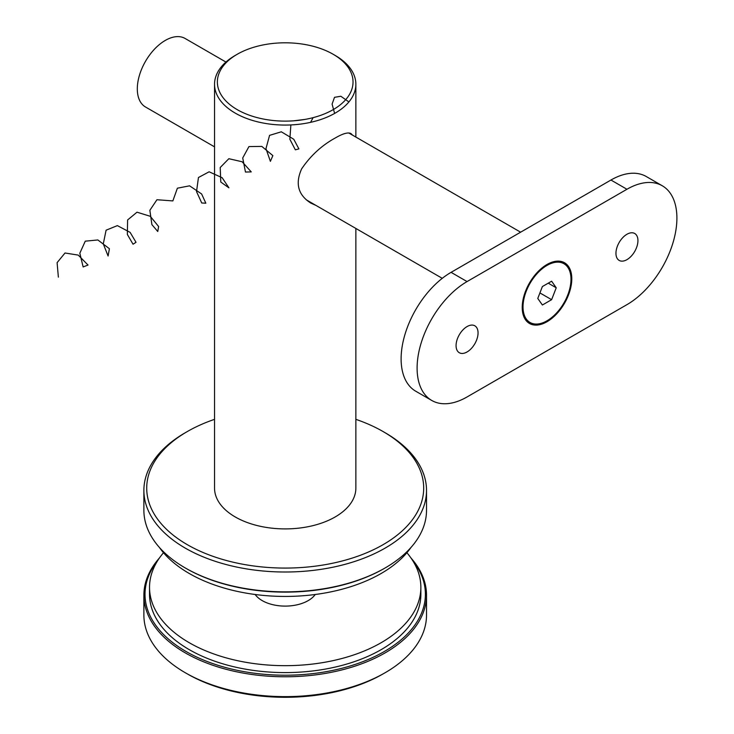 <?xml version="1.0" encoding="UTF-8"?>
<svg xmlns="http://www.w3.org/2000/svg" width="734" height="734" viewBox="0 0 734 734"><rect width="100%" height="100%" fill="white"/><g stroke="black" fill="none" stroke-linecap="round" stroke-linejoin="round"><path stroke-width="1.1" d="M385.13 567.96L384.332 568.419A140.185 80.933 180 0 1 186.078 568.419A140.185 80.933 180 0 1 186.069 568.419L185.271 567.96A141.313 81.584 0 0 0 385.13 567.96A141.313 81.584 0 0 0 426.518 510.268L426.518 490.422A141.313 81.584 180 0 1 339.282 565.795A141.313 81.584 180 0 1 185.271 548.115A141.313 81.584 180 0 1 143.882 490.422A141.313 81.584 180 0 1 185.271 432.73L187.271 431.574A138.487 79.96 0 0 0 187.271 544.646A138.487 79.96 0 0 0 383.13 544.656A138.487 79.96 0 0 0 383.13 431.574A138.487 79.96 0 0 0 355.862 419.343M143.882 490.422L143.882 510.268A141.313 81.584 0 0 0 185.271 567.96L186.069 568.419M383.13 431.574L385.13 432.73A141.313 81.584 180 0 1 426.518 490.422M214.539 419.343A138.487 79.96 0 0 0 187.271 431.574M335.163 55.426L333.163 54.27A67.831 39.159 0 0 0 237.238 54.27A67.831 39.159 0 0 0 237.238 109.65A67.831 39.159 0 0 0 333.163 109.65A67.831 39.159 0 0 0 333.163 54.27L335.163 55.426A70.657 40.792 180 0 1 355.862 84.263A70.657 40.792 180 0 1 285.205 125.064A70.657 40.792 180 0 1 214.539 84.263L214.539 488.11A70.657 40.792 0 0 0 235.238 516.956A70.657 40.792 0 0 0 312.244 525.801A70.657 40.792 0 0 0 355.862 488.11L355.862 228.439M214.539 84.263A70.657 40.792 180 0 1 235.238 55.426L237.238 54.27M352.623 135.194L351.026 133.616C348.2 132.037 342.916 133.505 335.163 138.038C321.731 145.424 310.555 155.709 301.637 168.875C295.013 183.583 298.096 195.005 310.886 203.135L315.959 205.41M410.994 558.014A141.313 81.584 180 0 1 426.518 595.191A141.313 81.584 180 0 1 285.205 676.776A141.313 81.584 180 0 1 143.882 595.191A141.313 81.584 180 0 1 159.406 558.014M143.882 595.191L143.882 615.037A141.313 81.584 0 0 0 185.271 672.729A141.313 81.584 0 0 0 385.13 672.729A141.313 81.584 0 0 0 426.518 615.037L426.518 595.191M157.581 560.776A140.185 80.933 0 0 0 285.205 675.207A140.185 80.933 0 0 0 412.82 560.776M385.13 672.729L383.13 673.876A138.487 79.96 180 0 1 187.271 673.876L185.271 672.729M225.934 62.051L185.078 38.462A39.572 22.846 120 0 0 165.288 40.425A39.572 22.846 120 0 0 139.442 75.29A39.572 22.846 120 0 0 145.506 106.999L214.539 146.855M662.27 185.766A70.657 40.792 120 0 1 676.904 218.108A70.657 40.792 120 0 1 626.946 304.647L467.063 396.956A70.657 40.792 120 0 1 431.739 400.452A70.657 40.792 120 0 1 417.105 368.11A70.657 40.792 120 0 1 467.063 281.572L626.946 189.262L610.954 180.032A70.657 40.792 -60 0 1 646.287 176.536L662.27 185.766A70.657 40.792 120 0 0 626.946 189.262M431.739 400.452L415.747 391.222A70.657 40.792 -60 0 1 401.113 358.88A70.657 40.792 -60 0 1 451.08 272.342L467.063 281.572M610.954 180.032L451.08 272.342M522.223 307.418A35.049 20.231 -60 0 1 537.517 272.149A35.049 20.231 -60 0 1 564.529 262.763A35.049 20.231 -60 0 1 564.529 303.225A35.049 20.231 -60 0 1 529.48 323.465A35.049 20.231 -60 0 1 522.223 307.418M637.938 240.614A15.542 8.973 120 0 0 634.717 233.495A15.542 8.973 120 0 0 619.175 242.468A15.542 8.973 120 0 0 619.175 260.423A15.542 8.973 120 0 0 631.148 256.258A15.542 8.973 120 0 0 637.938 240.614M478.054 332.915A15.542 8.973 120 0 0 474.834 325.804A15.542 8.973 120 0 0 459.291 334.777A15.542 8.973 120 0 0 459.291 352.724A15.542 8.973 120 0 0 471.274 348.558A15.542 8.973 120 0 0 478.054 332.915M564.327 262.644A35.049 20.231 -60 0 1 564.125 302.995A35.049 20.231 -60 0 1 529.287 323.345M556.234 287.783L551.619 281.214L542.389 286.544L537.774 298.444L542.389 305.005L551.619 299.674L556.234 287.783L548.243 283.168M526.232 291.26A33.92 19.579 120 0 0 530.049 322.483A33.92 19.579 120 0 0 563.96 302.903A33.92 19.579 120 0 0 563.96 263.735A33.92 19.579 120 0 0 526.232 291.26M523.085 314.391A33.92 19.579 120 0 0 528.847 321.795L530.049 322.483M563.96 263.735L562.767 263.047A33.92 19.579 120 0 0 553.473 261.754M539.912 292.921L551.619 299.674M410.994 547.445A135.662 78.327 180 0 1 381.129 573.493A135.662 78.327 180 0 1 159.406 547.445M406.893 552.73A135.662 78.327 180 0 1 420.866 587.347L420.866 594.265A135.662 78.327 180 0 1 381.129 649.654A135.662 78.327 180 0 1 233.284 666.628A135.662 78.327 180 0 1 149.534 594.265L149.534 587.347A135.662 78.327 180 0 1 163.508 552.73M420.866 587.347A135.662 78.327 180 0 1 381.129 642.727A135.662 78.327 180 0 1 233.284 659.71A135.662 78.327 180 0 1 149.534 587.347M315.253 594.494A32.507 18.763 180 0 1 308.179 600.614A32.507 18.763 180 0 1 255.148 594.494M348.155 101.393L340.842 96.264L334.502 97.319L332.089 104.127L334.621 113.421M313.115 117.651L310.583 122.339M304.849 119.44L293.572 120.826M290.875 124.927L289.857 139.258L295.352 149.837L298.885 148.883L293.774 139.258L281.315 131.799L269.58 135.359L265.965 148.635L270.387 161.352L272.864 155.617L261.799 146.405L248.945 146.58L242.725 157.966L245.459 172.031L251.257 171.894L242.137 161.764L228.843 158.709L220.209 167.508L220.787 182.041L228.916 187.831L222.136 177.701L209.117 171.793L198.446 177.527L196.528 191.583L201.731 202.988L205.832 203.19L201.63 193.978L189.583 185.821L177.38 188.207L172.857 200.914L156.948 199.731L149.864 210.291L151.901 224.622L157.755 231.485L158.627 226.531L150.277 216.291L137.001 212.19L127.606 219.971L127.349 234.449L133.037 244.229L136.019 242.293L130.12 232.375L117.367 225.613L106.091 230.201L103.283 243.89L108.1 256.028L109.403 248.716L97.851 239.954L85.263 241.165L79.832 253.202L83.144 266.947L88.025 265.047L78.254 255.102L65.014 253.001L57.096 262.662L58.371 277.14M355.862 84.263L355.862 137.065M520.626 232.192L348.815 133.001M442.272 278.333L306.344 199.859"/></g></svg>
